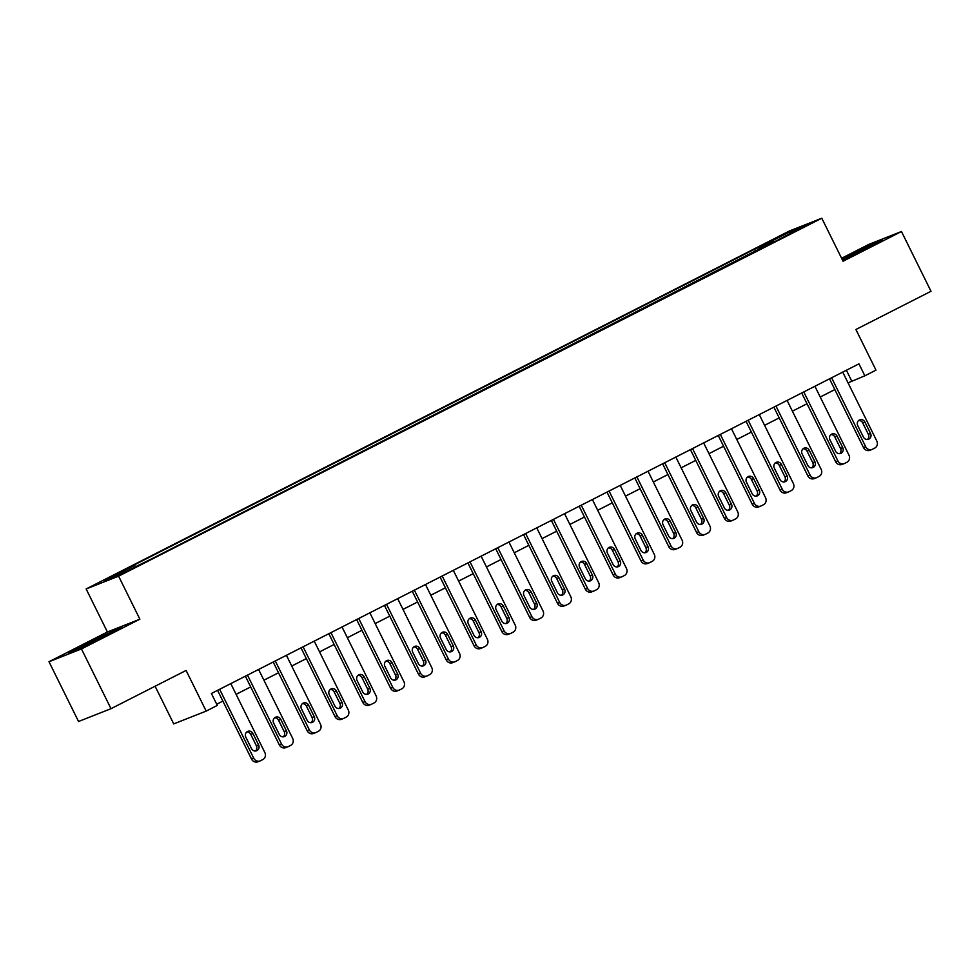 <?xml version="1.0" encoding="UTF-8"?>
<svg xmlns="http://www.w3.org/2000/svg" width="980" height="980" viewBox="0 0 980 980"><rect width="100%" height="100%" fill="white"/><g stroke="black" fill="none" stroke-linecap="round" stroke-linejoin="round"><path stroke-width="1.47" d="M134.211 567.971L123.749 572.859L134.211 567.971M155.11 686.233L173.717 723.902L206.18 711.1L217.303 705.429L211.398 693.485L858.946 363.849L864.85 375.805L875.985 370.146L855.895 329.501L931 291.281L901.465 231.513L869.003 244.314L841.587 258.279M49 661.733L78.535 721.488L110.997 708.687L81.463 648.932L139.871 619.188L118.605 576.167L86.142 588.968L107.408 631.99L49 661.733L81.463 648.932M118.605 576.167L821.791 218.221L789.329 231.023L86.142 588.968M798.712 229.087L808.843 224.346L798.957 229.577M761.301 248.54L759.855 247.107L754.551 249.202L129.262 567.506L134.566 565.411L135.595 566.428M759.855 247.107L789.905 231.819L803.416 226.49L773.428 242.354M134.566 565.411L104.517 580.699L118.029 575.37L153.382 557.988L773.367 241.778M206.18 711.1L186.09 670.455L110.997 708.687M821.791 218.221L843.057 261.243L901.465 231.513M848.043 382.862L864.85 375.805M216.715 704.228L222.877 701.092M236.094 694.355L250.696 686.931M263.914 680.194L278.504 672.77M291.734 666.045L306.324 658.609M319.541 651.884L334.143 644.448M347.361 637.723L361.951 630.287M375.181 623.562L389.771 616.138M402.988 609.401L417.59 601.977M430.808 595.24L445.398 587.816M458.628 581.091L473.218 573.655M486.435 566.93L501.037 559.494M514.255 552.769L528.845 545.333M542.075 538.608L556.665 531.185M569.882 524.447L584.484 517.024M597.702 510.286L612.292 502.863M625.522 496.125L640.111 488.702M653.329 481.976L667.931 474.541M681.149 467.815L695.739 460.38M708.969 453.654L723.558 446.219M736.776 439.493L751.378 432.07M764.596 425.332L779.186 417.909M792.416 411.171L807.005 403.748M820.223 397.023L834.825 389.587M846.389 370.244L851.694 381M754.551 249.202L755.641 251.407M789.819 233.412L789.905 231.819M842.567 260.264L882.11 240.063L872.335 243.922L841.93 258.977M139.871 619.188L107.408 631.99M78.131 649.323L121.079 627.457L84.942 644.179L68.355 653.182L78.131 649.323M842.727 372.106L876.806 441.049A5.341 4.986 68.5 0 1 874.711 448.093L872.494 449.232A5.341 4.986 68.5 0 1 865.683 446.721L831.604 377.778M829.509 378.844L863.49 447.578L865.683 446.721M870.546 433.466A4.263 3.994 -111.5 0 1 868.55 439.248A4.263 3.994 -111.5 0 1 863.429 437.092L857.757 425.614A4.263 3.994 -111.5 0 1 859.754 419.832A4.263 3.994 -111.5 0 1 864.875 421.988L870.546 433.466L868.354 434.336A4.263 3.994 -111.5 0 1 867.386 439.505M858.725 420.445A4.263 3.994 -111.5 0 1 862.682 422.858L868.354 434.336M872.09 449.416L869.897 450.273A5.341 4.986 -111.5 0 1 863.49 447.578M814.919 386.267L848.986 455.21A5.341 4.986 68.5 0 1 846.904 462.254L844.674 463.393A5.341 4.986 68.5 0 1 837.863 460.87L803.784 391.939M801.701 393.005L835.67 461.739L837.863 460.87M842.739 447.627A4.263 3.994 -111.5 0 1 840.742 453.409A4.263 3.994 -111.5 0 1 835.609 451.253L829.938 439.775A4.263 3.994 -111.5 0 1 831.934 433.993A4.263 3.994 -111.5 0 1 837.067 436.149L842.739 447.627L840.534 448.485A4.263 3.994 -111.5 0 1 839.578 453.666M830.905 434.606A4.263 3.994 -111.5 0 1 834.874 437.019L840.534 448.485M844.27 463.577L842.077 464.434A5.341 4.986 -111.5 0 1 835.67 461.739M787.099 400.428L821.179 469.371A5.341 4.986 68.5 0 1 819.084 476.415L816.855 477.554A5.341 4.986 68.5 0 1 810.043 475.031L775.976 406.088M773.882 407.153L807.851 475.9L810.043 475.031M814.919 461.788A4.263 3.994 -111.5 0 1 812.922 467.57A4.263 3.994 -111.5 0 1 807.802 465.414L802.13 453.936A4.263 3.994 -111.5 0 1 804.115 448.154A4.263 3.994 -111.5 0 1 809.247 450.31L814.919 461.788L812.726 462.646A4.263 3.994 -111.5 0 1 811.759 467.827M803.098 448.767A4.263 3.994 -111.5 0 1 807.055 451.18L812.726 462.646M816.45 477.726L814.258 478.595A5.341 4.986 -111.5 0 1 807.851 475.9M759.28 414.589L793.359 483.532A5.341 4.986 68.5 0 1 791.264 490.576L789.047 491.703A5.341 4.986 68.5 0 1 782.236 489.192L748.157 420.249M746.062 421.314L780.043 490.061L782.236 489.192M787.099 475.937A4.263 3.994 -111.5 0 1 785.103 481.731A4.263 3.994 -111.5 0 1 779.982 479.563L774.31 468.097A4.263 3.994 -111.5 0 1 776.307 462.315A4.263 3.994 -111.5 0 1 781.428 464.471L787.099 475.937L784.907 476.807A4.263 3.994 -111.5 0 1 783.939 481.976M775.278 462.915A4.263 3.994 -111.5 0 1 779.235 465.329L784.907 476.807M788.643 491.887L786.45 492.756A5.341 4.986 -111.5 0 1 780.043 490.061M731.472 428.75L765.539 497.693A5.341 4.986 68.5 0 1 763.457 504.737L761.227 505.864A5.341 4.986 68.5 0 1 754.416 503.353L720.337 434.41M718.254 435.475L752.223 504.222L754.416 503.353M759.28 490.098A4.263 3.994 -111.5 0 1 757.295 495.88A4.263 3.994 -111.5 0 1 752.162 493.724L746.49 482.258A4.263 3.994 -111.5 0 1 748.487 476.464A4.263 3.994 -111.5 0 1 753.62 478.632L759.28 490.098L757.087 490.968A4.263 3.994 -111.5 0 1 756.131 496.137M747.458 477.076A4.263 3.994 -111.5 0 1 751.427 479.49L757.087 490.968M760.823 506.048L758.63 506.917A5.341 4.986 -111.5 0 1 752.223 504.222M871.379 245.894L842.359 259.835M842.188 259.492L877.749 242.44M110.336 633.288L89.254 643.052L80.617 648.111M72.741 651.443L116.706 629.834M703.652 442.911L737.732 511.842A5.341 4.986 68.5 0 1 735.637 518.898L733.408 520.025A5.341 4.986 68.5 0 1 726.596 517.514L692.529 448.571M690.435 449.636L724.404 518.371L726.596 517.514M731.472 504.259A4.263 3.994 -111.5 0 1 729.475 510.041A4.263 3.994 -111.5 0 1 724.355 507.885L718.683 496.407A4.263 3.994 -111.5 0 1 720.668 490.625A4.263 3.994 -111.5 0 1 725.8 492.793L731.472 504.259L729.279 505.129A4.263 3.994 -111.5 0 1 728.312 510.298M719.651 491.237A4.263 3.994 -111.5 0 1 723.608 493.651L729.279 505.129M733.003 520.209L730.811 521.078A5.341 4.986 -111.5 0 1 724.404 518.371M675.833 457.06L709.912 526.003A5.341 4.986 68.5 0 1 707.817 533.059L705.6 534.186A5.341 4.986 68.5 0 1 698.789 531.674L664.71 462.732M662.615 463.797L696.596 532.532L698.789 531.674M703.652 518.42A4.263 3.994 -111.5 0 1 701.655 524.202A4.263 3.994 -111.5 0 1 696.535 522.046L690.863 510.568A4.263 3.994 -111.5 0 1 692.86 504.786A4.263 3.994 -111.5 0 1 697.981 506.942L703.652 518.42L701.46 519.29A4.263 3.994 -111.5 0 1 700.492 524.459M691.831 505.398A4.263 3.994 -111.5 0 1 695.788 507.812L701.46 519.29M705.196 534.37L703.003 535.227A5.341 4.986 -111.5 0 1 696.596 532.532M648.025 471.221L682.092 540.164A5.341 4.986 68.5 0 1 680.01 547.207L677.78 548.347A5.341 4.986 68.5 0 1 670.969 545.823L636.89 476.893M634.807 477.958L668.777 546.693L670.969 545.823M675.833 532.581A4.263 3.994 -111.5 0 1 673.848 538.363A4.263 3.994 -111.5 0 1 668.715 536.207L663.043 524.729A4.263 3.994 -111.5 0 1 665.04 518.947A4.263 3.994 -111.5 0 1 670.173 521.103L675.833 532.581L673.64 533.438A4.263 3.994 -111.5 0 1 672.672 538.62M664.011 519.559A4.263 3.994 -111.5 0 1 667.98 521.973L673.64 533.438M677.376 548.53L675.183 549.388A5.341 4.986 -111.5 0 1 668.777 546.693M620.205 485.382L654.273 554.325A5.341 4.986 68.5 0 1 652.19 561.369L649.961 562.508A5.341 4.986 68.5 0 1 643.149 559.984L609.082 491.041M606.988 492.107L640.957 560.854L643.149 559.984M648.025 546.742A4.263 3.994 -111.5 0 1 646.028 552.524A4.263 3.994 -111.5 0 1 640.908 550.368L635.236 538.89A4.263 3.994 -111.5 0 1 637.221 533.108A4.263 3.994 -111.5 0 1 642.353 535.264L648.025 546.742L645.832 547.6A4.263 3.994 -111.5 0 1 644.865 552.781M636.204 533.72A4.263 3.994 -111.5 0 1 640.161 536.134L645.832 547.6M649.556 562.692L647.364 563.549A5.341 4.986 -111.5 0 1 640.957 560.854M592.385 499.543L626.465 568.486A5.341 4.986 68.5 0 1 624.37 575.529L622.153 576.669A5.341 4.986 68.5 0 1 615.342 574.145L581.263 505.202M579.168 506.268L613.149 575.015L615.342 574.145M620.205 560.903A4.263 3.994 -111.5 0 1 618.209 566.685A4.263 3.994 -111.5 0 1 613.088 564.517L607.416 553.051A4.263 3.994 -111.5 0 1 609.413 547.269A4.263 3.994 -111.5 0 1 614.534 549.425L620.205 560.903L618.013 561.76A4.263 3.994 -111.5 0 1 617.045 566.942M608.384 547.869A4.263 3.994 -111.5 0 1 612.341 550.295L618.013 561.76M621.749 576.84L619.556 577.71A5.341 4.986 -111.5 0 1 613.149 575.015M564.578 513.704L598.645 582.647A5.341 4.986 68.5 0 1 596.563 589.691L594.333 590.818A5.341 4.986 68.5 0 1 587.522 588.306L553.443 519.363M551.348 520.429L585.33 589.176L587.522 588.306M592.385 575.052A4.263 3.994 -111.5 0 1 590.401 580.834A4.263 3.994 -111.5 0 1 585.268 578.678L579.596 567.212A4.263 3.994 -111.5 0 1 581.593 561.43A4.263 3.994 -111.5 0 1 586.726 563.586L592.385 575.052L590.193 575.922A4.263 3.994 -111.5 0 1 589.225 581.091M580.564 562.03A4.263 3.994 -111.5 0 1 584.533 564.443L590.193 575.922M593.929 591.001L591.736 591.871A5.341 4.986 -111.5 0 1 585.33 589.176M536.758 527.865L570.826 596.808A5.341 4.986 68.5 0 1 568.743 603.851L566.514 604.979A5.341 4.986 68.5 0 1 559.702 602.467L525.635 533.524M523.541 534.59L557.51 603.325L559.702 602.467M564.578 589.213A4.263 3.994 -111.5 0 1 562.581 594.995A4.263 3.994 -111.5 0 1 557.461 592.839L551.789 581.361A4.263 3.994 -111.5 0 1 553.774 575.579A4.263 3.994 -111.5 0 1 558.906 577.747L564.578 589.213L562.385 590.082A4.263 3.994 -111.5 0 1 561.418 595.252M552.757 576.191A4.263 3.994 -111.5 0 1 556.714 578.604L562.385 590.082M566.109 605.162L563.917 606.032A5.341 4.986 -111.5 0 1 557.51 603.325M508.939 542.014L543.018 610.957A5.341 4.986 68.5 0 1 540.923 618.013L538.706 619.14A5.341 4.986 68.5 0 1 531.895 616.628L497.816 547.685M495.721 548.751L529.702 617.486L531.895 616.628M536.758 603.374A4.263 3.994 -111.5 0 1 534.762 609.156A4.263 3.994 -111.5 0 1 529.641 607L523.969 595.522A4.263 3.994 -111.5 0 1 525.966 589.74A4.263 3.994 -111.5 0 1 531.087 591.896L536.758 603.374L534.566 604.244A4.263 3.994 -111.5 0 1 533.598 609.413M524.937 590.352A4.263 3.994 -111.5 0 1 528.894 592.765L534.566 604.244M538.302 619.323L536.109 620.193A5.341 4.986 -111.5 0 1 529.702 617.486M481.131 556.174L515.198 625.118A5.341 4.986 68.5 0 1 513.116 632.161L510.886 633.301A5.341 4.986 68.5 0 1 504.075 630.789L469.996 561.846M467.901 562.912L501.883 631.647L504.075 630.789M508.939 617.535A4.263 3.994 -111.5 0 1 506.954 623.317A4.263 3.994 -111.5 0 1 501.821 621.161L496.149 609.683A4.263 3.994 -111.5 0 1 498.146 603.901A4.263 3.994 -111.5 0 1 503.279 606.057L508.939 617.535L506.746 618.404A4.263 3.994 -111.5 0 1 505.778 623.574M497.117 604.513A4.263 3.994 -111.5 0 1 501.086 606.926L506.746 618.404M510.482 633.484L508.289 634.342A5.341 4.986 -111.5 0 1 501.883 631.647M453.311 570.336L487.379 639.279A5.341 4.986 68.5 0 1 485.296 646.322L483.067 647.462A5.341 4.986 68.5 0 1 476.255 644.938L442.188 576.007M440.094 577.073L474.063 645.808L476.255 644.938M481.131 631.696A4.263 3.994 -111.5 0 1 479.134 637.478A4.263 3.994 -111.5 0 1 474.002 635.322L468.342 623.844A4.263 3.994 -111.5 0 1 470.327 618.062A4.263 3.994 -111.5 0 1 475.459 620.218L481.131 631.696L478.938 632.553A4.263 3.994 -111.5 0 1 477.971 637.735M469.31 618.674A4.263 3.994 -111.5 0 1 473.267 621.087L478.938 632.553M482.662 647.645L480.47 648.503A5.341 4.986 -111.5 0 1 474.063 645.808M425.491 584.496L459.571 653.439A5.341 4.986 68.5 0 1 457.476 660.483L455.259 661.623A5.341 4.986 68.5 0 1 448.448 659.099L414.369 590.156M412.274 591.222L446.255 659.969L448.448 659.099M453.311 645.857A4.263 3.994 -111.5 0 1 451.315 651.639A4.263 3.994 -111.5 0 1 446.194 649.483L440.522 638.005A4.263 3.994 -111.5 0 1 442.519 632.223A4.263 3.994 -111.5 0 1 447.64 634.379L453.311 645.857L451.119 646.714A4.263 3.994 -111.5 0 1 450.151 651.896M441.49 632.835A4.263 3.994 -111.5 0 1 445.447 635.248L451.119 646.714M454.855 661.794L452.662 662.664A5.341 4.986 -111.5 0 1 446.255 659.969M397.684 598.658L431.751 667.601A5.341 4.986 68.5 0 1 429.669 674.644L427.439 675.771A5.341 4.986 68.5 0 1 420.628 673.26L386.549 604.317M384.454 605.383L418.435 674.13L420.628 673.26M425.491 660.005A4.263 3.994 -111.5 0 1 423.507 665.8A4.263 3.994 -111.5 0 1 418.374 663.632L412.702 652.166A4.263 3.994 -111.5 0 1 414.699 646.384A4.263 3.994 -111.5 0 1 419.832 648.539L425.491 660.005L423.299 660.875A4.263 3.994 -111.5 0 1 422.331 666.045M413.67 646.984A4.263 3.994 -111.5 0 1 417.627 649.397L423.299 660.875M427.035 675.955L424.842 676.825A5.341 4.986 -111.5 0 1 418.435 674.13M369.864 612.819L403.932 681.761A5.341 4.986 68.5 0 1 401.849 688.805L399.62 689.932A5.341 4.986 68.5 0 1 392.809 687.421L358.741 618.478M356.647 619.544L390.616 688.291L392.809 687.421M397.684 674.167A4.263 3.994 -111.5 0 1 395.687 679.948A4.263 3.994 -111.5 0 1 390.555 677.793L384.895 666.327A4.263 3.994 -111.5 0 1 386.88 660.532A4.263 3.994 -111.5 0 1 392.012 662.701L397.684 674.167L395.491 675.036A4.263 3.994 -111.5 0 1 394.524 680.206M385.863 661.145A4.263 3.994 -111.5 0 1 389.82 663.558L395.491 675.036M399.215 690.116L397.023 690.986A5.341 4.986 -111.5 0 1 390.616 688.291M342.045 626.98L376.124 695.91A5.341 4.986 68.5 0 1 374.029 702.966L371.812 704.093A5.341 4.986 68.5 0 1 365.001 701.582L330.921 632.639M328.827 633.705L362.796 702.439L365.001 701.582M369.864 688.327A4.263 3.994 -111.5 0 1 367.868 694.11A4.263 3.994 -111.5 0 1 362.747 691.954L357.075 680.475A4.263 3.994 -111.5 0 1 359.072 674.693A4.263 3.994 -111.5 0 1 364.193 676.849L369.864 688.327L367.672 689.197A4.263 3.994 -111.5 0 1 366.704 694.367M358.043 675.306A4.263 3.994 -111.5 0 1 362 677.719L367.672 689.197M371.408 704.277L369.215 705.147A5.341 4.986 -111.5 0 1 362.796 702.439M314.237 641.128L348.304 710.071A5.341 4.986 68.5 0 1 346.222 717.115L343.992 718.254A5.341 4.986 68.5 0 1 337.181 715.743L303.102 646.8M301.007 647.866L334.988 716.601L337.181 715.743M342.045 702.489A4.263 3.994 -111.5 0 1 340.06 708.27A4.263 3.994 -111.5 0 1 334.927 706.115L329.255 694.636A4.263 3.994 -111.5 0 1 331.252 688.854A4.263 3.994 -111.5 0 1 336.385 691.01L342.045 702.489L339.852 703.358A4.263 3.994 -111.5 0 1 338.884 708.528M330.223 689.467A4.263 3.994 -111.5 0 1 334.18 691.88L339.852 703.358M343.588 718.438L341.395 719.295A5.341 4.986 -111.5 0 1 334.988 716.601M286.417 655.289L320.485 724.232A5.341 4.986 68.5 0 1 318.402 731.276L316.173 732.415A5.341 4.986 68.5 0 1 309.362 729.892L275.294 660.961M273.2 662.027L307.169 730.761L309.362 729.892M314.237 716.649A4.263 3.994 -111.5 0 1 312.24 722.432A4.263 3.994 -111.5 0 1 307.108 720.276L301.448 708.797A4.263 3.994 -111.5 0 1 303.433 703.015A4.263 3.994 -111.5 0 1 308.565 705.171L314.237 716.649L312.044 717.507A4.263 3.994 -111.5 0 1 311.077 722.689M302.416 703.628A4.263 3.994 -111.5 0 1 306.373 706.041L312.044 717.507M315.768 732.599L313.576 733.457A5.341 4.986 -111.5 0 1 307.169 730.761M258.598 669.45L292.677 738.393A5.341 4.986 68.5 0 1 290.582 745.437L288.365 746.576A5.341 4.986 68.5 0 1 281.554 744.053L247.475 675.11M245.38 676.176L279.349 744.923L281.554 744.053M286.417 730.811A4.263 3.994 -111.5 0 1 284.421 736.592A4.263 3.994 -111.5 0 1 279.3 734.437L273.628 722.958A4.263 3.994 -111.5 0 1 275.625 717.176A4.263 3.994 -111.5 0 1 280.746 719.332L286.417 730.811L284.225 731.668A4.263 3.994 -111.5 0 1 283.257 736.85M274.596 717.789A4.263 3.994 -111.5 0 1 278.553 720.202L284.225 731.668M287.961 746.76L285.768 747.617A5.341 4.986 -111.5 0 1 279.349 744.923M230.79 683.611L264.857 752.554A5.341 4.986 68.5 0 1 262.775 759.598L260.545 760.725A5.341 4.986 68.5 0 1 253.734 758.214L219.655 689.271M217.56 690.337L251.542 759.084L253.734 758.214M258.598 744.971A4.263 3.994 -111.5 0 1 256.613 750.754A4.263 3.994 -111.5 0 1 251.48 748.585L245.809 737.119A4.263 3.994 -111.5 0 1 247.805 731.337A4.263 3.994 -111.5 0 1 252.926 733.493L258.598 744.971L256.405 745.829A4.263 3.994 -111.5 0 1 255.437 750.999M246.776 731.938A4.263 3.994 -111.5 0 1 250.733 734.351L256.405 745.829M260.141 760.909L257.948 761.779A5.341 4.986 -111.5 0 1 251.542 759.084M864.875 421.988L862.682 422.858M837.067 436.149L834.874 437.019M809.247 450.31L807.055 451.18M781.428 464.471L779.235 465.329M753.62 478.632L751.427 479.49M725.8 492.793L723.608 493.651M697.981 506.942L695.788 507.812M670.173 521.103L667.98 521.973M642.353 535.264L640.161 536.134M614.534 549.425L612.341 550.295M586.726 563.586L584.533 564.443M558.906 577.747L556.714 578.604M531.087 591.896L528.894 592.765M503.279 606.057L501.086 606.926M475.459 620.218L473.267 621.087M447.64 634.379L445.447 635.248M419.832 648.539L417.627 649.397M392.012 662.701L389.82 663.558M364.193 676.849L362 677.719M336.385 691.01L334.18 691.88M308.565 705.171L306.373 706.041M280.746 719.332L278.553 720.202M252.926 733.493L250.733 734.351"/></g></svg>
